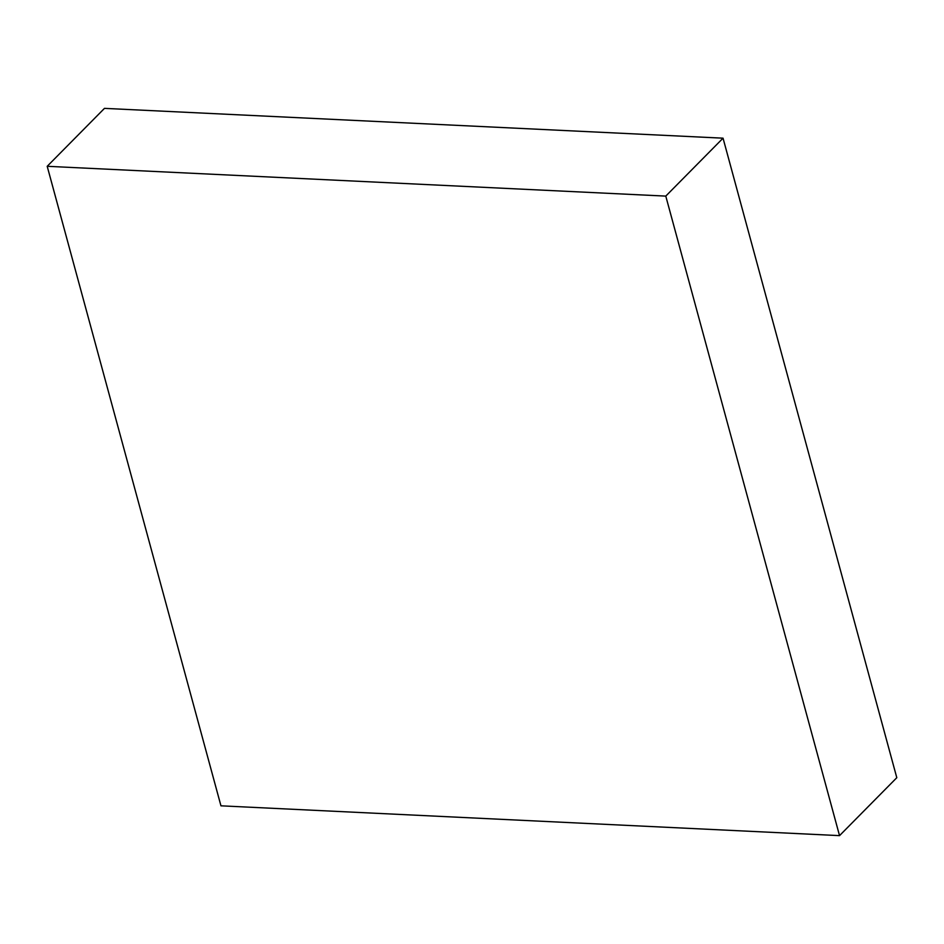 <?xml version="1.0" encoding="UTF-8"?>
<svg xmlns="http://www.w3.org/2000/svg" width="944" height="944" viewBox="0 0 944 944"><rect width="100%" height="100%" fill="white"/><g stroke="black" fill="none" stroke-linecap="round" stroke-linejoin="round"><path stroke-width="1.42" d="M723.045 138.178L104.465 108.371L47.2 166.297L220.955 805.822L839.535 835.629L896.8 777.703L723.045 138.178L665.78 196.104L47.2 166.297M839.535 835.629L665.78 196.104"/></g></svg>
